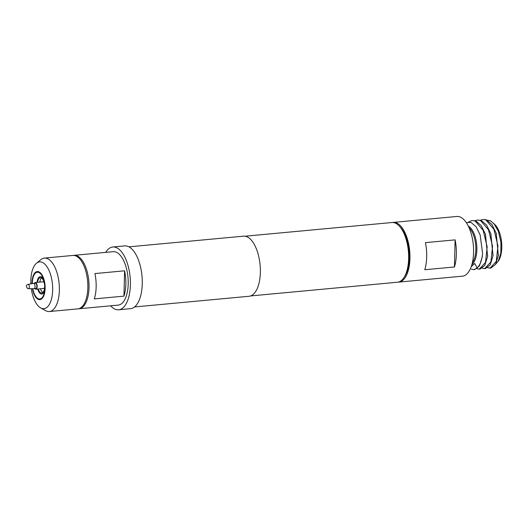 <?xml version="1.0" encoding="UTF-8"?>
<svg xmlns="http://www.w3.org/2000/svg" width="528" height="528" viewBox="0 0 528 528"><rect width="100%" height="100%" fill="white"/><g stroke="black" fill="none" stroke-linecap="round" stroke-linejoin="round"><path stroke-width="0.79" d="M34.432 283.279A3.353 1.538 84.7 0 1 35.29 282.526A3.353 1.538 84.7 0 1 35.68 282.599A3.353 1.538 84.7 0 1 37.158 286.143A3.353 1.538 84.7 0 1 35.911 289.205A3.353 1.538 84.7 0 1 35.521 289.139A3.353 1.538 84.7 0 1 34.927 288.625M28.083 284.394C25.958 285.087 25.819 286.466 27.654 288.526L28.486 288.704A2.165 0.99 84.7 0 0 29.337 286.77A2.165 0.99 84.7 0 0 28.38 284.434A2.165 0.99 84.7 0 0 28.083 284.394L33.515 283.371A2.686 1.228 84.7 0 1 33.568 283.364A2.686 1.228 84.7 0 1 33.884 283.417A2.686 1.228 84.7 0 1 35.066 286.255A2.686 1.228 84.7 0 1 34.069 288.704A2.686 1.228 84.7 0 1 34.016 288.71L28.486 288.704A2.165 0.99 84.7 0 1 28.274 288.658M33.568 283.364L35.35 283.199A2.686 1.228 84.7 0 1 35.66 283.252A2.686 1.228 84.7 0 1 36.848 286.09A2.686 1.228 84.7 0 1 35.851 288.539L34.069 288.704M32.795 288.704A13.418 6.145 -95.3 0 0 38.247 298.67A13.418 6.145 -95.3 0 0 44.464 291.931A13.418 6.145 -95.3 0 0 43.19 278.269A13.418 6.145 -95.3 0 0 38.887 272.514A13.418 6.145 -95.3 0 0 32.32 283.595M37.699 289.04A8.719 3.993 -95.3 0 0 40.854 293.858A8.719 3.993 -95.3 0 0 44.662 290.532M43.646 279.609A8.719 3.993 -95.3 0 0 41.27 276.857A8.719 3.993 -95.3 0 0 37.079 282.361M35.911 289.205L43.626 288.486A3.353 1.538 -95.3 0 0 44.629 287.371M44.2 282.724A3.353 1.538 -95.3 0 0 43.395 281.879A3.353 1.538 -95.3 0 0 43.006 281.807L35.29 282.526M38.201 288.994A7.715 3.538 -95.3 0 0 40.874 292.875A7.715 3.538 -95.3 0 0 41.778 293.04A7.715 3.538 -95.3 0 0 44.642 285.998A7.715 3.538 -95.3 0 0 41.243 277.84A7.715 3.538 -95.3 0 0 40.346 277.675A7.715 3.538 -95.3 0 0 37.58 282.315M30.868 283.873A23.489 10.765 84.7 0 1 30.829 280.434A23.489 10.765 84.7 0 1 36.478 263.267L40.854 259.651A26.829 12.296 84.7 0 1 44.385 258.1A26.829 12.296 84.7 0 1 59.354 290.367A26.829 12.296 84.7 0 1 49.368 311.527A26.829 12.296 84.7 0 1 45.613 310.655L40.643 307.916A23.489 10.765 84.7 0 1 31.317 288.704M49.368 311.527L77.86 308.873A26.829 12.296 -95.3 0 0 87.846 287.714A26.829 12.296 -95.3 0 0 72.877 255.446L44.385 258.1M36.478 263.267A23.489 10.765 84.7 0 1 47.56 267.656A23.489 10.765 84.7 0 1 52.675 290.156A23.489 10.765 84.7 0 1 40.643 307.916M32.472 288.704A14.104 6.461 -95.3 0 0 39.646 299.647A14.104 6.461 -95.3 0 0 45.124 288.512A14.104 6.461 -95.3 0 0 38.9 271.841A14.104 6.461 -95.3 0 0 32.01 282.671A14.104 6.461 -95.3 0 0 31.997 283.655M78.448 308.788A26.829 12.296 -95.3 0 0 79.048 308.761L118.219 305.105A26.829 12.296 -95.3 0 0 128.205 283.945A26.829 12.296 -95.3 0 0 113.236 251.684L74.065 255.334A26.829 12.296 -95.3 0 0 73.471 255.42M79.048 308.761A26.829 12.296 -95.3 0 0 89.034 287.602A26.829 12.296 -95.3 0 0 74.065 255.334M94.908 273.583A26.829 12.296 84.7 0 1 96.155 286.935A26.829 12.296 84.7 0 1 94.288 298.907L123.961 296.135A26.829 12.296 -95.3 0 0 125.836 284.17A26.829 12.296 -95.3 0 0 124.582 270.811L94.908 273.583M398.138 282.137A29.984 13.741 -95.3 0 0 398.798 282.11L462.429 276.177A29.984 13.741 -95.3 0 0 473.563 248.807A29.984 13.741 -95.3 0 0 460.357 217.094A29.984 13.741 -95.3 0 0 456.859 216.473L393.228 222.407A29.984 13.741 -95.3 0 0 392.581 222.499M398.798 282.11A29.984 13.741 -95.3 0 0 409.933 254.74A29.984 13.741 -95.3 0 0 396.726 223.027A29.984 13.741 -95.3 0 0 393.228 222.407M466.323 222.664L470.969 222.407L476.104 226.73L480.15 234.973L482.585 253.315L482.262 256.846L479.424 265.921L474.632 269.577L473.926 269.643L477.206 267.94L474.685 263.492L471.247 266.633M472.039 220.513L475.853 220.935L481.213 225.595L485.437 234.188L487.621 256.476L484.783 265.452L480.018 269.075L479.292 269.148L485.509 262.409L487.172 246.853L483.146 230.287L475.121 221.001L472.039 220.513L468.442 222.044M487.667 267.729L490.063 268.138L496.28 261.4L497.944 245.843L493.911 229.277L485.892 219.998L483.536 219.437L486.611 219.932L491.99 224.591L496.188 233.204L498.366 255.473L495.554 264.455L490.763 268.072M482.816 219.509L480.52 220.183M477.424 220.011L481.232 220.433L486.598 225.093L490.835 233.706L493.027 255.829L490.202 264.904L485.404 268.574L484.678 268.646L490.895 261.901L492.558 246.345L488.519 229.779L480.5 220.499L477.431 220.011L475.141 220.684M482.295 268.231L484.678 268.646M476.903 268.732L479.292 269.148M495.845 263.96L498.637 260.693A20.929 9.59 -95.3 0 0 495.31 224.987L490.571 220.849L487.304 220.249M498.148 261.479L500.841 253.176L500.927 242.134L498.366 231.257L493.759 223.304M250.688 295.924L397.492 282.229A29.984 13.741 -95.3 0 0 404.144 277.299A29.984 13.741 -95.3 0 0 399.373 226.142A29.984 13.741 -95.3 0 0 395.419 223.153A29.984 13.741 -95.3 0 0 391.921 222.526L245.117 236.214M134.554 306.953L249.117 296.267A30.182 13.834 -95.3 0 0 260.33 268.719A30.182 13.834 -95.3 0 0 247.031 236.795A30.182 13.834 -95.3 0 0 243.514 236.168L128.951 246.847M110.669 305.811A31.522 14.447 -95.3 0 0 114.979 309.124A31.522 14.447 -95.3 0 0 118.655 309.784L130.528 308.675A31.522 14.447 -95.3 0 0 142.243 279.899A31.522 14.447 -95.3 0 0 128.35 246.556A31.522 14.447 -95.3 0 0 124.674 245.903L112.801 247.005A31.522 14.447 -95.3 0 0 105.686 252.384M118.655 309.784A31.522 14.447 -95.3 0 0 130.37 281.008A31.522 14.447 -95.3 0 0 116.483 247.665A31.522 14.447 -95.3 0 0 112.801 247.005M404.144 277.299L404.989 275.953A28.505 13.061 -95.3 0 0 400.448 227.311L399.373 226.142M425.436 242.636A29.984 13.741 84.7 0 1 424.769 269.749L454.45 266.983A29.984 13.741 -95.3 0 0 455.11 239.87L425.436 242.636M455.11 239.87L454.45 266.983M471.28 269.115L473.926 269.643M477.206 267.94A24.545 11.253 -95.3 0 0 482.585 253.315M123.961 296.135L124.582 270.811M42.867 292.525A7.715 3.538 84.7 0 1 40.458 288.783M39.831 282.104A7.715 3.538 84.7 0 1 41.507 277.979M468.303 226.09A20.176 9.247 84.7 0 1 476.678 244.735A20.176 9.247 84.7 0 1 471.893 264.607M472.336 262.885A19.787 9.068 -95.3 0 0 475.655 244.827A19.787 9.068 -95.3 0 0 469.055 227.7M490.763 268.079L490.063 268.138M480.15 234.973L480.341 235.574M482.262 256.846L482.361 256.067M485.437 234.188L485.674 234.92M487.621 256.476L487.72 255.677M490.835 233.706L491.08 234.458M493.027 255.829L493.126 255.05M496.188 233.204L496.432 233.944M498.366 255.473L498.472 254.668"/></g></svg>
